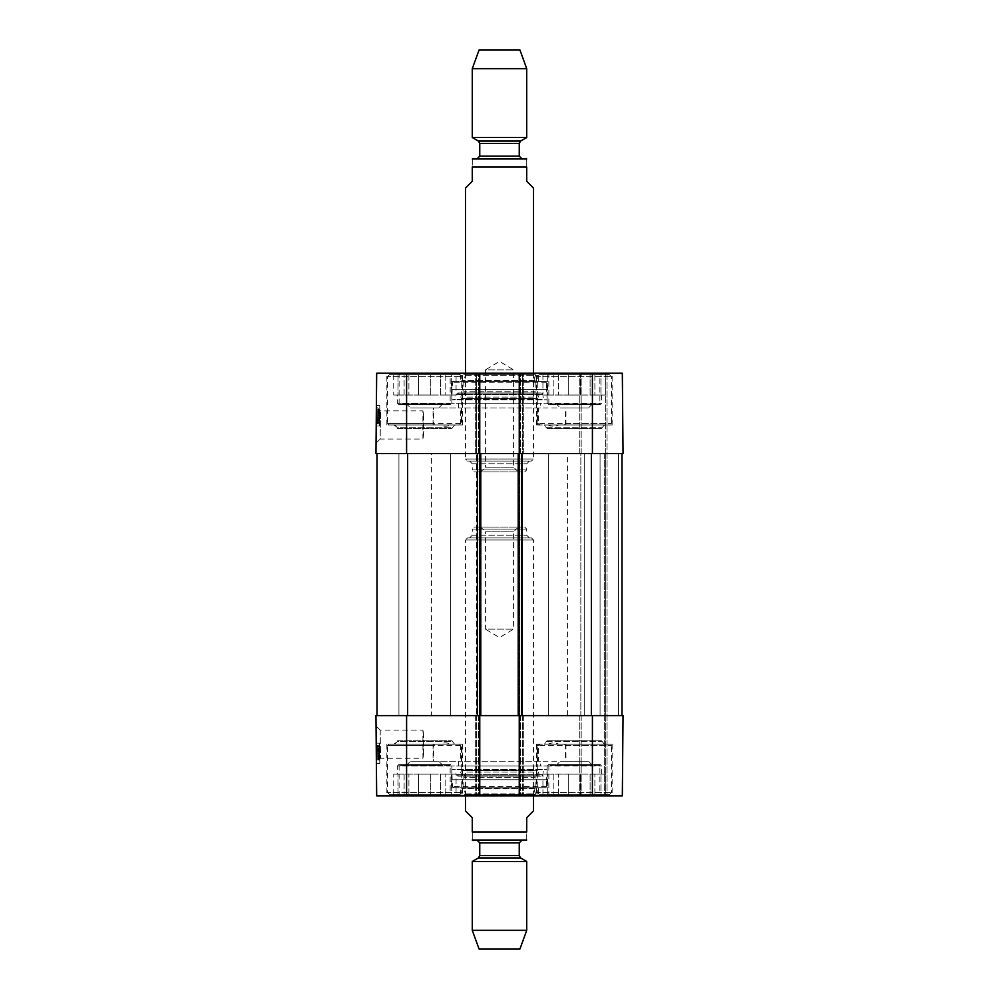 <?xml version="1.0" encoding="UTF-8"?>
<svg xmlns="http://www.w3.org/2000/svg" width="999" height="999" viewBox="0 0 999 999"><rect width="100%" height="100%" fill="white"/><g stroke="black" fill="none" stroke-linecap="round" stroke-linejoin="round"><path stroke-width="0.75" stroke-dasharray="5 3.75" d="M431.443 715.596L567.557 715.596L431.443 715.596L431.443 453.558L567.557 453.558L431.443 453.558M398.938 715.596L450.324 715.596L398.938 715.596L398.938 453.558L450.324 453.558L398.938 453.558L450.324 453.558L398.938 453.558L398.938 715.596L450.324 715.596L398.938 715.596M548.676 715.596L600.062 715.596L548.676 715.596L548.676 453.558L600.062 453.558L548.676 453.558L600.062 453.558L548.676 453.558L548.676 715.596L600.062 715.596L548.676 715.596M407.617 715.596L477.385 715.596L376.985 715.596L407.617 715.596L407.617 453.558L480.781 453.558L480.781 715.596L476.361 715.596L480.781 715.596L476.361 715.596L480.781 715.596L480.781 453.558L476.361 453.558L476.361 715.596L476.361 453.558L522.639 453.558L522.639 715.596L478.396 715.596L479.757 715.596L479.757 795.916L376.673 795.916L375.961 715.596L479.757 715.596L479.757 795.916L475.337 795.916L523.663 795.916L519.243 795.916L523.663 795.916L519.243 795.916L519.243 715.596L521.615 715.596L518.219 715.596L522.639 715.596L518.219 715.596L522.639 715.596L522.639 453.558L518.219 453.558L518.219 715.596L518.219 453.558L622.015 453.558L622.015 715.596L521.615 715.596L622.015 715.596L618.606 715.596L622.015 715.596L622.015 453.558L605.681 453.558L605.681 715.596L618.606 715.596L579.807 715.596L623.039 715.596L605.681 715.596L605.681 795.916L579.807 795.916L607.042 795.916L605.681 795.916L605.681 453.558L580.831 453.558L580.831 715.596L584.24 715.596L580.831 715.596L580.831 453.558L605.681 453.558L605.681 715.596L605.681 453.558L622.015 453.558L622.015 715.596M376.985 453.558L407.617 453.558L376.985 453.558L376.985 715.596M622.015 453.558L518.219 453.558L518.219 715.596M518.219 453.558L522.639 453.558L522.639 715.596L522.639 453.558L519.243 453.558L523.663 453.558L475.337 453.558L479.757 453.558L476.361 453.558L476.361 715.596L476.361 453.558L480.781 453.558L407.617 453.558M480.781 453.558L480.781 715.596M533.528 810.888L526.723 817.694L526.723 831.98C526.723 843.868 526.723 843.868 526.723 831.98L472.277 831.98L472.277 817.694L465.472 810.888M472.277 831.98C472.277 843.868 472.277 843.868 472.277 831.98M465.472 795.916L465.472 539.997L533.528 539.997L465.472 539.997L467.507 537.949L531.493 537.949L467.507 537.949M525.362 840.147L473.638 840.147M518.331 527.06L513.573 531.83L513.573 629.158L499.5 637.612L485.427 629.158L513.573 629.158L485.427 629.158L485.427 531.83L513.573 531.83L485.427 531.83L480.669 527.06L518.331 527.06L480.669 527.06M474.313 527.06L524.687 527.06L474.313 527.06L472.277 529.108L526.723 529.108L472.277 529.108L472.277 535.227L469.555 537.949L529.445 537.949L469.555 537.949M519.917 949.05L479.083 949.05M526.723 930.356L472.277 930.356M526.723 861.488L472.277 861.488M477.035 840.147L521.965 840.147L477.035 840.147M465.472 188.112L472.277 181.306L472.277 167.02C472.277 155.132 472.277 155.132 472.277 167.02L526.723 167.02C526.723 155.132 526.723 155.132 526.723 167.02L526.723 181.306L533.528 188.112M465.472 373.239L465.472 459.003L533.528 459.003L465.472 459.003L467.507 461.051L531.493 461.051L467.507 461.051M473.638 158.853L525.362 158.853M518.331 471.94L513.573 467.17L513.573 369.842L499.5 361.388L485.427 369.842L513.573 369.842L485.427 369.842L485.427 467.17L513.573 467.17L485.427 467.17L480.669 471.94L518.331 471.94L480.669 471.94M474.313 471.94L524.687 471.94L474.313 471.94L472.277 469.892L526.723 469.892L472.277 469.892L472.277 463.773L469.555 461.051L529.445 461.051L469.555 461.051M479.083 49.95L519.917 49.95M472.277 68.644L526.723 68.644M472.277 137.512L526.723 137.512M477.035 158.853L521.965 158.853L477.035 158.853M592.519 765.284L588.436 761.201L591.845 764.597L556.893 764.597L560.302 761.201L588.436 761.201L560.302 761.201L588.436 761.201L560.302 761.201L556.218 765.284L592.519 765.284L556.218 765.284M442.782 765.284L438.698 761.201L442.107 764.597L407.155 764.597L410.564 761.201L438.698 761.201L410.564 761.201L438.698 761.201L410.564 761.201L406.481 765.284L442.782 765.284L406.481 765.284M423.613 753.883C422.739 759.652 422.739 759.652 423.613 753.883C422.739 759.652 422.739 759.652 423.613 753.883L423.613 734.477C422.739 728.721 422.739 728.721 423.613 734.477C422.739 728.721 422.739 728.721 423.613 734.477L423.613 753.883M565.946 744.18L565.946 761.201L537.549 761.201L537.549 744.18L540.034 744.18L538.361 745.541L538.361 761.201L565.484 761.201L565.484 745.541L564.46 744.18L612.137 744.18L537.549 744.18M433.054 744.18L433.054 761.201L461.451 761.201L433.516 761.201L433.516 745.541L434.54 744.18L386.863 744.18L462.412 744.18L458.966 744.18L460.639 745.541L460.639 761.201M537.549 761.201L538.361 761.201M540.334 761.201L458.666 761.201L540.334 761.201L540.334 765.958L458.666 765.958L540.334 765.958M461.451 761.201L461.451 744.18M389.585 794.555L459.69 794.555L389.585 794.555L387.537 792.507L461.725 792.507L387.537 792.507L387.537 745.541L433.516 745.541M460.639 745.541L387.537 745.541L388.898 744.18L434.54 744.18M458.966 744.18L388.898 744.18M539.31 794.555L609.415 794.555L539.31 794.555L537.275 792.507L611.463 792.507L537.275 792.507L537.275 745.541L611.463 745.541L565.484 745.541M538.361 745.541L537.275 745.541L538.636 744.18L610.102 744.18L564.46 744.18M540.034 744.18L538.636 744.18M380.182 730.119L380.494 758.229L380.182 730.119L422.927 730.119L422.927 758.253L380.494 758.253L376.373 762.387L376.061 726.023L376.373 762.387M460.701 787.749L538.299 787.749L460.701 787.749L460.701 793.868L538.299 793.868L460.701 793.868L458.666 795.916L540.334 795.916L458.666 795.916M538.024 787.749L460.976 787.749L538.024 787.749L536.838 788.673L462.162 788.673L536.838 788.673L535.402 794.455L463.598 794.455L535.402 794.455L465.472 794.555L533.528 794.555L535.164 787.999L463.836 787.999L535.164 787.999L535.164 777.397L463.836 777.397L535.164 777.397L533.528 772.052L465.472 772.052L533.528 772.052L535.027 770.429L463.973 770.429L537.612 770.704L461.388 770.704L537.612 770.704L539.472 775.087L459.528 775.087L539.472 775.087C540.846 776.623 541.97 776.46 542.869 774.612L543.468 769.692L455.532 769.692L547.14 769.367L451.86 769.367L547.14 769.367L546.603 779.757L452.397 779.757L546.603 779.757L546.603 786.388L545.242 787.749L453.758 787.749L545.242 787.749M451.86 787.749L547.14 787.749L451.86 787.749L451.86 765.958L547.14 765.958L397.402 765.958L398.763 764.597L450.499 764.597L398.763 764.597M407.155 764.597L442.107 764.597M397.989 794.555L397.989 774.125L393.194 774.125L397.989 774.125L397.989 794.555L408.916 794.555L408.916 774.125L404.12 774.125L404.12 794.555L404.12 774.125L418.506 774.125L408.916 774.125L408.916 794.555L397.989 794.555M393.194 794.555L393.194 774.125M430.756 774.125L430.756 794.555L440.347 794.555L440.347 774.125L430.756 774.125L445.142 774.125L440.347 774.125L440.347 794.555L430.756 794.555L430.756 774.125L418.506 774.125L418.506 794.555L418.506 774.125L430.756 774.125M456.068 794.555L451.273 794.555L451.273 774.125L451.273 794.555L456.068 794.555L456.068 774.125L451.273 774.125L456.068 774.125M445.142 794.555L445.142 774.125L445.142 794.555L440.347 794.555L451.273 794.555L445.142 794.555M408.916 794.555L418.506 794.555L408.916 794.555M418.506 794.555L430.756 794.555L418.506 794.555M451.273 774.125L445.142 774.125L451.273 774.125M404.12 774.125L397.989 774.125L404.12 774.125M397.402 774.125L451.86 774.125L397.402 774.125L397.402 765.958L451.86 765.958L450.499 764.597M556.893 764.597L591.845 764.597M548.501 764.597L600.237 764.597L548.501 764.597L547.14 765.958L601.598 765.958L547.14 765.958L547.14 787.749M547.727 794.555L547.727 774.125L542.932 774.125L547.727 774.125L547.727 794.555L558.653 794.555L558.653 774.125L553.858 774.125L553.858 794.555L553.858 774.125L568.244 774.125L558.653 774.125L558.653 794.555L547.727 794.555M542.932 794.555L542.932 774.125M580.494 774.125L580.494 794.555L590.084 794.555L590.084 774.125L580.494 774.125L594.88 774.125L590.084 774.125L590.084 794.555L580.494 794.555L580.494 774.125L568.244 774.125L568.244 794.555L568.244 774.125L580.494 774.125M605.806 794.555L601.011 794.555L601.011 774.125L601.011 794.555L605.806 794.555L605.806 774.125L601.011 774.125L605.806 774.125M594.88 794.555L594.88 774.125L594.88 794.555L590.084 794.555L601.011 794.555L594.88 794.555M558.653 794.555L568.244 794.555L558.653 794.555M568.244 794.555L580.494 794.555L568.244 794.555M601.011 774.125L594.88 774.125L601.011 774.125M553.858 774.125L547.727 774.125L553.858 774.125M547.14 774.125L601.598 774.125L547.14 774.125L547.14 765.958M377.684 756.056L377.597 746.34L377.722 760.002L377.684 756.056L379.72 756.043L379.745 758.616L377.709 758.628M379.745 758.616L379.695 752.197L377.647 752.21M379.695 752.197L379.707 753.521L377.659 753.533M379.707 753.521L377.659 753.333M379.695 753.308L379.632 746.315L377.597 746.34L379.632 746.315L379.657 747.914L377.61 747.939L379.657 747.914L379.682 751.573L377.647 751.585L377.697 758.216L377.647 751.573L379.682 751.56L379.682 750.724L377.634 750.736M379.682 750.724L379.757 759.989L377.722 760.002M379.757 759.989L379.72 756.181L377.684 756.206M379.745 757.791L379.632 746.141L377.597 746.166L377.709 759.777L377.597 746.166L379.632 746.141L379.745 757.791L377.697 757.816M379.657 748.363L379.757 759.752L379.632 746.141L377.597 746.166L379.632 746.141L379.757 759.752L377.709 759.777L379.757 759.752L379.657 748.363L377.61 748.376M379.657 748.164L379.757 759.752L377.709 759.777L379.757 759.752L379.657 748.164L377.61 748.189M379.757 759.752L377.709 759.777L379.757 759.752M379.732 757.354L379.682 751.56L379.732 757.354L377.697 757.367M379.745 758.191L377.697 758.216M379.67 749.487L379.757 759.602L379.657 748.588L379.745 759.178L379.745 758.004L377.697 757.979L377.585 745.341L377.709 759.615L377.622 749.924L377.709 759.427L377.697 758.016L379.745 758.029L379.645 746.728L377.597 746.74L379.645 746.728L379.67 749.487L377.622 749.512M379.682 750.848L377.634 750.861M379.732 756.655L377.684 756.668M379.72 755.506L377.672 755.531M379.67 749.949L377.634 749.974M379.657 749.188L377.622 749.125M379.657 748.588L377.622 748.613M379.67 750.549L377.634 750.574M379.757 759.352L377.709 759.377M377.697 758.353L379.745 758.328L377.697 758.303M379.757 759.602L377.709 759.615M379.745 759.015L377.709 759.028M379.732 757.629L377.697 757.654M379.657 748.8L377.622 748.813M379.67 749.899L377.622 749.924M379.745 759.178L377.709 759.203L379.745 759.178M379.67 749.312L377.622 749.325M379.745 757.991L379.632 745.316L377.585 745.341L377.647 752.397L377.585 745.341L379.632 745.316L379.745 758.029M379.732 757.554L377.697 757.567L379.732 757.554M379.757 759.415L377.709 759.427M379.608 743.131L379.795 763.548L379.608 743.131L379.795 763.548L379.608 743.131L376.211 743.169L376.386 763.586L376.211 743.169L379.608 743.131L376.211 743.169L376.386 763.586L379.795 763.548L376.386 763.586L376.211 743.169L379.608 743.131M376.386 763.586L379.795 763.548L376.386 763.586M450.149 765.284L399.113 765.284L450.149 765.284L450.149 795.916L399.113 795.916L450.149 795.916M599.887 765.284L548.851 765.284L599.887 765.284L599.887 795.916L548.851 795.916L599.887 795.916M592.407 715.596L623.039 715.596L622.327 795.916L519.243 795.916L519.243 715.596L592.407 715.596L592.407 795.916M519.243 373.239L519.243 453.558L519.243 373.239L622.327 373.239L607.042 373.239L622.327 373.239L623.039 453.558L519.243 453.558L519.243 373.239L523.663 373.239L476.698 373.239L479.757 373.239L479.757 453.558L476.698 453.558L522.302 453.558L519.243 453.558L519.243 715.596L523.663 715.596L475.337 715.596L523.663 715.596L519.243 715.596L519.243 795.916M462.412 744.18L462.412 795.916L386.863 795.916L462.412 795.916M612.137 744.18L612.137 795.916L536.588 795.916L612.137 795.916M458.666 761.201L458.666 765.958M579.807 715.596L579.807 795.916L579.807 715.596M622.327 795.916L623.039 715.596L622.327 795.916M523.663 715.596L523.663 795.916L523.663 715.596M475.337 715.596L475.337 795.916L475.337 715.596M406.593 453.558L406.593 373.239L376.673 373.239L375.961 453.558L479.757 453.558L479.757 795.916M557.205 744.18L548.039 744.18C551.947 742.457 555.506 742.457 558.716 744.18L604.32 744.18L544.418 744.18L547.14 740.783L601.598 740.783L547.14 740.783L543.743 744.18L548.039 744.18M558.716 744.18L543.743 744.18M549.825 744.18L544.418 744.18M440.284 744.18L394.68 744.18L397.402 741.458L451.86 741.458L397.402 741.458L397.402 740.783L451.86 740.783L397.402 740.783L394.006 744.18L450.961 744.18C447.053 742.457 443.494 742.457 440.284 744.18L394.006 744.18M449.175 744.18L450.961 744.18M394.68 744.18L441.795 744.18M592.519 403.871L588.436 407.954L591.845 404.558L556.893 404.558L560.302 407.954L588.436 407.954L560.302 407.954L588.436 407.954L560.302 407.954L556.218 403.871L592.519 403.871L556.218 403.871M442.782 403.871L438.698 407.954L442.107 404.558L407.155 404.558L410.564 407.954L438.698 407.954L410.564 407.954L438.698 407.954L410.564 407.954L406.481 403.871L442.782 403.871L406.481 403.871M423.613 415.272C422.739 409.503 422.739 409.503 423.613 415.272C422.739 409.503 422.739 409.503 423.613 415.272L423.613 434.677C422.739 440.434 422.739 440.434 423.613 434.677C422.739 440.434 422.739 440.434 423.613 434.677L423.613 415.272M565.946 424.975L565.946 407.954L537.549 407.954L537.549 424.975L540.034 424.975L538.361 423.613L538.361 407.954L565.484 407.954L565.484 423.613L564.46 424.975L612.137 424.975L537.549 424.975M433.054 424.975L433.054 407.954L461.451 407.954L433.516 407.954L433.516 423.613L434.54 424.975L386.863 424.975L462.412 424.975L458.966 424.975L460.639 423.613L460.639 407.954M537.549 407.954L538.361 407.954M540.334 407.954L458.666 407.954L540.334 407.954L540.334 403.196L458.666 403.196L540.334 403.196M461.451 407.954L461.451 424.975M389.585 374.6L459.69 374.6L389.585 374.6L387.537 376.648L461.725 376.648L387.537 376.648L387.537 423.613L433.516 423.613M460.639 423.613L387.537 423.613L388.898 424.975L434.54 424.975M458.966 424.975L388.898 424.975M539.31 374.6L609.415 374.6L539.31 374.6L537.275 376.648L611.463 376.648L537.275 376.648L537.275 423.613L611.463 423.613L565.484 423.613M538.361 423.613L537.275 423.613L538.636 424.975L610.102 424.975L564.46 424.975M540.034 424.975L538.636 424.975M376.061 443.131L380.182 439.048L380.494 410.939L380.182 439.036L422.927 439.036L422.927 410.901L380.494 410.901L376.373 406.768L376.061 443.131L376.373 406.768M460.701 381.418L538.299 381.418L460.701 381.418L460.701 375.287L538.299 375.287L460.701 375.287L458.666 373.239L540.334 373.239L458.666 373.239M538.024 381.418L460.976 381.418L538.024 381.418L536.838 380.482L462.162 380.482L536.838 380.482L535.402 374.7L463.598 374.7L535.402 374.7L465.472 374.6L533.528 374.6L535.164 381.156L463.836 381.156L535.164 381.156L535.164 391.758L463.836 391.758L535.164 391.758L533.528 397.103L465.472 397.103L533.528 397.103L535.027 398.726L463.973 398.726L537.612 398.451L461.388 398.451L537.612 398.451L539.472 394.068L459.528 394.068L539.472 394.068C540.846 392.532 541.97 392.694 542.869 394.543L543.468 399.463L455.532 399.463L547.14 399.787L451.86 399.787L547.14 399.787L546.603 389.398L452.397 389.398L546.603 389.398L546.603 382.779L545.242 381.418L453.758 381.418L545.242 381.418M451.86 381.418L547.14 381.418L451.86 381.418L451.86 403.196L547.14 403.196L397.402 403.196L398.763 404.558L450.499 404.558L398.763 404.558M407.155 404.558L442.107 404.558M397.989 374.6L397.989 395.03L393.194 395.03L397.989 395.03L397.989 374.6L408.916 374.6L408.916 395.03L404.12 395.03L404.12 374.6L404.12 395.03L418.506 395.03L408.916 395.03L408.916 374.6L397.989 374.6M393.194 374.6L393.194 395.03M430.756 395.03L430.756 374.6L440.347 374.6L440.347 395.03L430.756 395.03L445.142 395.03L440.347 395.03L440.347 374.6L430.756 374.6L430.756 395.03L418.506 395.03L418.506 374.6L418.506 395.03L430.756 395.03M456.068 374.6L451.273 374.6L451.273 395.03L451.273 374.6L456.068 374.6L456.068 395.03L451.273 395.03L456.068 395.03M445.142 374.6L445.142 395.03L445.142 374.6L440.347 374.6L451.273 374.6L445.142 374.6M408.916 374.6L418.506 374.6L408.916 374.6M418.506 374.6L430.756 374.6L418.506 374.6M451.273 395.03L445.142 395.03L451.273 395.03M404.12 395.03L397.989 395.03L404.12 395.03M397.402 395.03L451.86 395.03L397.402 395.03L397.402 403.196L451.86 403.196L450.499 404.558M556.893 404.558L591.845 404.558M548.501 404.558L600.237 404.558L548.501 404.558L547.14 403.196L601.598 403.196L547.14 403.196L547.14 381.418M547.727 374.6L547.727 395.03L542.932 395.03L547.727 395.03L547.727 374.6L558.653 374.6L558.653 395.03L553.858 395.03L553.858 374.6L553.858 395.03L568.244 395.03L558.653 395.03L558.653 374.6L547.727 374.6M542.932 374.6L542.932 395.03M580.494 395.03L580.494 374.6L590.084 374.6L590.084 395.03L580.494 395.03L594.88 395.03L590.084 395.03L590.084 374.6L580.494 374.6L580.494 395.03L568.244 395.03L568.244 374.6L568.244 395.03L580.494 395.03M605.806 374.6L601.011 374.6L601.011 395.03L601.011 374.6L605.806 374.6L605.806 395.03L601.011 395.03L605.806 395.03M594.88 374.6L594.88 395.03L594.88 374.6L590.084 374.6L601.011 374.6L594.88 374.6M558.653 374.6L568.244 374.6L558.653 374.6M568.244 374.6L580.494 374.6L568.244 374.6M601.011 395.03L594.88 395.03L601.011 395.03M553.858 395.03L547.727 395.03L553.858 395.03M547.14 395.03L601.598 395.03L547.14 395.03L547.14 403.196M377.684 413.099L377.597 422.814L377.722 409.153L377.684 413.099L379.72 413.111L379.745 410.539L377.709 410.527M379.745 410.539L379.695 416.958L377.647 416.945M379.695 416.958L379.707 415.634L377.659 415.621M379.707 415.634L377.659 415.821M379.695 415.846L379.632 422.839L377.597 422.814L379.632 422.839L379.657 421.241L377.61 421.216L379.657 421.241L379.682 417.582L377.647 417.57L377.697 410.939L377.647 417.582L379.682 417.594L379.682 418.431L377.634 418.419M379.682 418.431L379.757 409.165L377.722 409.153M379.757 409.165L379.72 412.974L377.684 412.949M379.745 411.363L379.632 423.014L377.597 422.989L377.709 409.378L377.597 422.989L379.632 423.014L379.745 411.363L377.697 411.338M379.657 420.791L379.757 409.403L379.632 423.014L377.597 422.989L379.632 423.014L379.757 409.403L377.709 409.378L379.757 409.403L379.657 420.791L377.61 420.779M379.657 420.991L379.757 409.403L377.709 409.378L379.757 409.403L379.657 420.991L377.61 420.966M379.757 409.403L377.709 409.378L379.757 409.403M379.732 411.8L379.682 417.594L379.732 411.8L377.697 411.788M379.745 410.964L377.697 410.939M379.745 411.188L377.697 411.176L377.634 419.18L377.709 409.54L377.585 423.813L377.709 409.727L377.697 411.138L379.745 411.151L379.707 415.072L379.72 413.648L377.672 413.623M379.72 413.648L379.682 418.319L377.634 418.294M379.732 412.5L377.684 412.487M379.682 418.319L379.67 419.205L377.634 419.18M379.67 419.205L379.757 409.802L377.709 409.777M379.657 419.967L379.707 415.072L379.657 420.567L377.622 419.955L379.657 420.005L379.645 422.44L377.597 422.415L379.645 422.44L379.67 419.667L377.622 419.642M379.657 420.567L377.622 420.542M379.67 418.606L377.634 418.581M379.757 409.802L379.745 410.876L377.697 410.851M379.745 410.876L379.757 409.565L377.709 409.54M379.757 409.565L377.709 410.127M379.745 410.139L379.732 411.526L377.697 411.501M379.732 411.526L379.657 420.042L379.732 411.6L377.697 411.588L379.732 411.6L379.745 409.977L377.709 409.952L379.745 409.977L379.745 411.151L377.697 411.113M379.657 420.354L377.622 420.342M379.67 419.255L377.622 419.243M379.67 419.667L377.622 419.83M379.67 419.842L379.632 423.838L377.585 423.813L377.647 416.758L377.585 423.813L379.632 423.838L379.657 420.005L377.622 420.03M379.645 421.441L379.695 416.783L379.645 422.44L379.645 421.441L377.61 421.428M379.757 409.74L379.695 416.783L379.757 409.74L377.709 409.727M379.632 423.838L379.695 416.783L379.632 423.838M379.608 426.024L379.795 405.606L379.608 426.024L379.795 405.606L379.608 426.024L376.211 425.986L376.386 405.569L376.211 425.986L379.608 426.024L376.211 425.986L376.386 405.569L379.795 405.606L376.386 405.569L376.211 425.986L379.608 426.024M376.386 405.569L379.795 405.606L376.386 405.569M450.149 403.871L399.113 403.871L450.149 403.871L450.149 373.239L399.113 373.239L450.149 373.239M599.887 403.871L548.851 403.871L599.887 403.871L599.887 373.239L548.851 373.239L599.887 373.239M476.698 453.558L475.337 453.558L476.698 453.558L476.698 373.239L475.337 373.239L479.757 373.239L476.698 373.239L476.698 453.558M522.302 453.558L523.663 453.558L522.302 453.558L522.302 373.239L523.663 373.239L522.302 373.239L522.302 453.558M607.042 453.558L579.807 453.558L607.042 453.558L607.042 795.916L607.042 373.239L579.807 373.239L607.042 373.239L607.042 453.558M462.412 424.975L462.412 373.239L386.863 373.239L462.412 373.239M612.137 424.975L612.137 373.239L536.588 373.239L612.137 373.239M406.593 373.239L479.757 373.239L479.757 453.558L479.757 373.239M458.666 407.954L458.666 403.196M579.807 453.558L579.807 373.239L579.807 453.558M605.681 453.558L605.681 373.239L605.681 453.558M623.039 453.558L622.327 373.239L623.039 453.558M523.663 453.558L523.663 373.239L523.663 453.558M475.337 453.558L475.337 373.239L475.337 453.558M557.205 424.975L548.039 424.975C551.947 426.698 555.506 426.698 558.716 424.975L604.32 424.975L544.418 424.975L547.14 428.371L601.598 428.371L547.14 428.371L543.743 424.975L548.039 424.975M558.716 424.975L543.743 424.975M549.825 424.975L544.418 424.975M440.284 424.975L394.68 424.975L397.402 427.697L451.86 427.697L397.402 427.697L397.402 428.371L451.86 428.371L397.402 428.371L394.006 424.975L450.961 424.975C447.053 426.698 443.494 426.698 440.284 424.975L394.006 424.975M449.175 424.975L450.961 424.975M394.68 424.975L441.795 424.975M477.385 453.558L477.385 715.596M479.42 453.558L479.42 715.596L479.42 453.558M477.722 453.558L477.722 715.596L477.722 453.558M521.278 453.558L521.278 715.596L521.278 453.558M519.58 453.558L519.58 715.596L519.58 453.558M521.615 453.558L521.615 715.596M591.383 453.558L591.383 715.596M618.606 453.558L618.606 715.596L618.606 453.558M604.32 453.558L604.32 795.916L604.32 453.558M584.24 453.558L584.24 715.596L584.24 453.558M519.243 453.558L519.243 715.596M479.757 453.558L479.757 715.596M520.604 857.954L478.396 857.954M519.243 855.594L479.757 855.594M519.243 842.869L479.757 842.869M472.277 535.227L526.723 535.227L472.277 535.227M478.396 141.046L520.604 141.046M479.757 143.406L519.243 143.406M479.757 156.131L519.243 156.131M472.277 463.773L526.723 463.773L472.277 463.773M546.603 786.388L452.397 786.388L546.603 786.388M542.869 774.612L456.131 774.612L542.869 774.612M379.72 755.281L377.672 755.306M379.72 755.132L377.672 755.144M379.72 755.781L377.684 755.806M379.72 755.619L377.672 755.631M379.707 754.12L377.659 754.133L379.707 754.095M379.695 752.122L377.647 752.135M379.745 759.078L377.709 759.103M379.707 754.083L377.659 754.095M379.707 754.894L377.672 754.919M379.645 747.714L377.61 747.727M379.695 752.372L377.647 752.397L379.695 752.372M581.168 715.596L581.168 795.916L581.168 715.596M522.302 715.596L522.302 795.916L522.302 715.596M476.698 715.596L476.698 795.916L476.698 715.596M478.396 715.596L478.396 795.916L478.396 715.596M520.604 715.596L520.604 795.916L520.604 715.596M406.593 715.596L406.593 795.916M547.14 741.458L601.598 741.458L547.14 741.458M546.603 382.779L452.397 382.779L546.603 382.779M542.869 394.543L456.131 394.543L542.869 394.543M379.72 413.873L377.672 413.848M379.72 414.023L377.672 414.011M379.745 410.826L377.697 410.801M379.72 413.374L377.684 413.361M379.72 413.536L377.672 413.524M379.707 415.035L377.659 415.06M379.695 417.033L377.647 417.02M379.745 410.077L377.709 410.052M379.707 414.26L377.672 414.235M379.695 416.783L377.647 416.758L379.695 416.783M379.745 411.163L377.697 411.138M581.168 453.558L581.168 373.239L581.168 453.558M478.396 453.558L478.396 373.239L478.396 453.558M520.604 453.558L520.604 373.239L520.604 453.558M592.407 453.558L592.407 373.239M547.14 427.697L601.598 427.697L547.14 427.697M567.557 715.596L567.557 453.558M450.324 715.596L450.324 453.558L450.324 715.596M600.062 715.596L600.062 453.558L600.062 715.596M533.528 795.916L533.528 539.997L531.493 537.949M524.687 527.06L526.723 529.108L526.723 535.227L529.445 537.949M533.528 373.239L533.528 459.003L531.493 461.051M524.687 471.94L526.723 469.892L526.723 463.773L529.445 461.051M459.69 794.555L461.725 792.507L461.725 745.541L460.364 744.18M609.415 794.555L611.463 792.507L611.463 745.541L610.102 744.18M453.758 787.749L452.397 786.388L451.86 769.367L455.532 769.692L456.131 774.612L457.892 776.161L541.108 776.161L457.892 776.161L459.528 775.087L461.388 770.704L463.973 770.429L465.472 772.052L463.836 777.397L463.836 787.999L465.472 794.555L463.598 794.455L462.162 788.673L460.976 787.749M451.86 774.125L451.86 765.958M601.598 774.125L601.598 765.958L600.237 764.597M380.182 730.107L376.061 726.023M386.863 744.18L386.863 795.916M536.588 744.18L536.588 795.916M548.851 765.284L548.851 795.916M399.113 765.284L399.113 795.916M538.299 787.749L538.299 793.868L540.334 795.916M604.32 744.18L601.598 740.783L604.994 744.18M454.582 744.18L451.86 740.783L455.257 744.18M459.69 374.6L461.725 376.648L461.725 423.613L460.364 424.975M609.415 374.6L611.463 376.648L611.463 423.613L610.102 424.975M453.758 381.418L452.397 382.779L451.86 399.787L455.532 399.463L456.131 394.543L457.892 392.994L459.528 394.068L461.388 398.451L463.973 398.726L465.472 397.103L463.836 391.758L463.836 381.156L465.472 374.6L463.598 374.7L462.162 380.482L460.976 381.418M541.108 392.994L457.892 392.994L541.108 392.994M451.86 395.03L451.86 403.196M601.598 395.03L601.598 403.196L600.237 404.558M386.863 424.975L386.863 373.239M536.588 424.975L536.588 373.239M548.851 403.871L548.851 373.239M399.113 403.871L399.113 373.239M538.299 381.418L538.299 375.287L540.334 373.239M604.32 424.975L601.598 428.371L604.994 424.975M454.582 424.975L451.86 428.371L455.257 424.975"/><path stroke-width="1.5" d="M519.243 795.916L479.757 795.916L479.757 715.596L519.243 715.596L519.243 795.916L622.327 795.916L623.039 715.596L519.243 715.596M376.985 453.558L376.985 715.596M622.015 453.558L622.015 715.596M518.219 453.558L479.757 453.558L479.757 373.239L519.243 373.239L519.243 453.558L518.219 453.558L518.219 715.596M480.781 453.558L480.781 715.596M465.472 795.916L465.472 810.888L472.277 817.694L472.277 831.98C472.277 843.868 472.277 843.868 472.277 831.98L526.723 831.98C526.723 843.868 526.723 843.868 526.723 831.98L526.723 817.694L533.528 810.888L533.528 795.916M526.723 840.034L472.277 840.034M472.277 930.356L479.083 949.05L519.917 949.05L526.723 930.356L526.723 861.488L472.277 861.488L472.277 930.356L526.723 930.356M477.035 840.147L479.757 842.869L479.757 855.594L478.396 857.954L472.277 861.488M533.528 373.239L533.528 188.112L526.723 181.306L526.723 167.02C526.723 155.132 526.723 155.132 526.723 167.02L472.277 167.02L472.277 181.306L465.472 188.112L465.472 373.239M472.277 167.02C472.277 155.132 472.277 155.132 472.277 167.02M526.723 158.966L472.277 158.966M526.723 68.644L519.917 49.95L479.083 49.95L472.277 68.644L472.277 137.512L526.723 137.512L526.723 68.644L472.277 68.644M478.396 141.046L520.604 141.046L519.243 143.406L479.757 143.406L478.396 141.046L472.277 137.512M479.757 143.406L479.757 156.131L477.035 158.853M479.757 715.596L375.961 715.596L376.673 795.916L479.757 795.916M479.757 453.558L375.961 453.558L376.673 373.239L479.757 373.239M519.243 453.558L623.039 453.558L622.327 373.239L519.243 373.239M591.383 453.558L591.383 715.596M521.615 453.558L521.615 715.596M477.385 453.558L477.385 715.596M407.617 715.596L407.617 453.558M478.396 857.954L520.604 857.954L526.723 861.488M479.757 855.594L519.243 855.594L520.604 857.954M479.757 842.869L519.243 842.869L521.965 840.147M519.243 143.406L519.243 156.131L479.757 156.131M406.593 715.596L406.593 795.916M592.407 715.596L592.407 795.916M592.407 453.558L592.407 373.239M406.593 453.558L406.593 373.239M519.243 855.594L519.243 842.869M520.604 141.046L526.723 137.512M519.243 156.131L521.965 158.853"/></g></svg>
